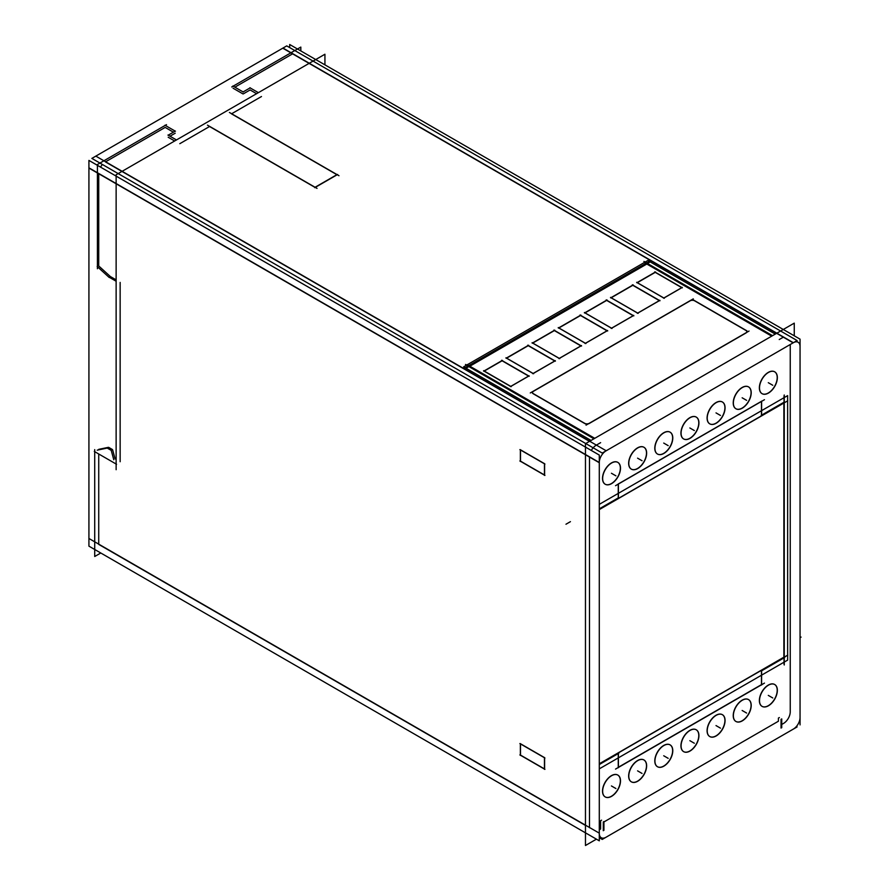 <?xml version="1.0" encoding="UTF-8"?>
<svg xmlns="http://www.w3.org/2000/svg" width="890" height="890" viewBox="0 0 890 890"><rect width="100%" height="100%" fill="white"/><g stroke="black" fill="none" stroke-linecap="round" stroke-linejoin="round"><path stroke-width="1.33" d="M292.799 53.723L234.86 87.175L292.799 53.723L776.859 333.183L292.799 53.723M233.069 88.21L242.959 93.917L233.069 88.21M336.876 174.674L315.071 187.267L336.876 174.674L231.5 113.842L336.876 174.674M209.551 126.514L314.926 187.345L209.551 126.514L179.802 143.691L209.551 126.514M168.199 137.249L174.662 140.987L168.199 137.249M175.208 133.211L170.001 136.215L175.208 133.211M165.162 127.415L173.405 132.176L165.162 127.415L105.432 161.902L589.48 441.362L105.432 161.902L165.162 127.415M600.628 442.653L596.167 445.234A9.467 5.462 120 0 0 591.305 450.462A9.467 5.462 120 0 1 596.167 445.234L600.628 442.653M593.942 438.792L468.129 366.157L593.942 438.792M646.585 263.129L468.274 366.068L646.585 263.129L772.398 335.764L646.585 263.129M783.545 337.054L779.228 339.535L783.545 337.054M250.112 89.957L243.304 93.884L250.112 89.957L256.576 93.695L250.112 89.957M231.645 113.753L261.482 96.532L231.645 113.753M120.15 461.721L120.15 282.419L120.15 461.721M100.559 167.131A9.467 5.462 -60 0 1 102.406 164.483A9.467 5.462 -60 0 0 100.559 167.131M98.734 173.494L98.734 265.965L110.338 276.523L98.734 265.965L98.734 173.494L585.464 454.501L98.734 173.494M781.731 724.46L783.545 723.414A9.467 5.462 120 0 0 790.242 711.822L790.242 344.519L790.242 711.822A9.467 5.462 120 0 1 783.545 723.414L781.731 724.46M589.48 456.815L589.48 827.722L589.48 456.815M600.628 820.736L600.628 829.013L599.293 829.792L600.628 829.013L600.628 820.736L601.584 820.18M778.416 718.085L778.416 721.223L778.416 718.085L779.373 717.54M618.25 497.899L599.293 508.846L618.25 497.899L618.25 484.127L618.25 497.899M761.462 401.312L618.394 483.915L761.462 401.312M761.462 415.218L761.462 401.446L761.462 415.218M784.101 402.147L761.606 415.141L784.101 402.147M784.101 657.665L784.101 402.313L784.101 657.665L761.606 670.66L784.101 657.665M761.462 670.904L761.462 684.644L618.394 767.247L761.462 684.644L761.462 670.904M618.25 753.585L618.25 767.325L618.25 753.585M599.293 764.365L618.25 753.418L599.293 764.365M774.6 684.455A12.616 7.287 120 0 0 764.877 687.837A12.616 7.287 120 0 0 759.37 700.541A12.616 7.287 120 0 0 761.985 706.315M762.051 706.36A12.616 7.287 120 0 0 771.752 702.889A12.616 7.287 120 0 0 777.215 690.24A12.616 7.287 120 0 0 774.667 684.499M748.457 699.551A12.616 7.287 120 0 0 738.733 702.933A12.616 7.287 120 0 0 733.227 715.627A12.616 7.287 120 0 0 735.841 721.412M735.908 721.445A12.616 7.287 120 0 0 745.609 717.974A12.616 7.287 120 0 0 751.071 705.325A12.616 7.287 120 0 0 748.523 699.596M722.313 714.648A12.616 7.287 120 0 0 712.59 718.03A12.616 7.287 120 0 0 707.083 730.723A12.616 7.287 120 0 0 709.697 736.497M709.764 736.542A12.616 7.287 120 0 0 719.465 733.071A12.616 7.287 120 0 0 724.927 720.422A12.616 7.287 120 0 0 722.38 714.692M696.169 729.744A12.616 7.287 120 0 0 686.446 733.115A12.616 7.287 120 0 0 680.939 745.82A12.616 7.287 120 0 0 683.553 751.594M683.62 751.638A12.616 7.287 120 0 0 693.321 748.167A12.616 7.287 120 0 0 698.784 735.518A12.616 7.287 120 0 0 696.236 729.778M670.025 744.83A12.616 7.287 120 0 0 660.302 748.212A12.616 7.287 120 0 0 654.795 760.917A12.616 7.287 120 0 0 657.41 766.691M657.476 766.735A12.616 7.287 120 0 0 667.177 763.264A12.616 7.287 120 0 0 672.64 750.615A12.616 7.287 120 0 0 670.092 744.874M643.882 759.927A12.616 7.287 120 0 0 634.158 763.308A12.616 7.287 120 0 0 628.652 776.002A12.616 7.287 120 0 0 631.266 781.787M631.333 781.821A12.616 7.287 120 0 0 641.034 778.35A12.616 7.287 120 0 0 646.496 765.7A12.616 7.287 120 0 0 643.948 759.971M617.738 775.023A12.616 7.287 120 0 0 608.015 778.405A12.616 7.287 120 0 0 602.508 791.099A12.616 7.287 120 0 0 605.122 796.873M605.189 796.917A12.616 7.287 120 0 0 614.89 793.446A12.616 7.287 120 0 0 620.352 780.797A12.616 7.287 120 0 0 617.805 775.068M605.189 484.227A12.616 7.287 120 0 0 614.89 480.756A12.616 7.287 120 0 0 620.352 468.107A12.616 7.287 120 0 0 617.805 462.366M617.738 462.322A12.616 7.287 120 0 0 608.015 465.704A12.616 7.287 120 0 0 602.508 478.408A12.616 7.287 120 0 0 605.122 484.182M631.333 469.13A12.616 7.287 120 0 0 641.034 465.659A12.616 7.287 120 0 0 646.496 453.01A12.616 7.287 120 0 0 643.948 447.27M643.882 447.236A12.616 7.287 120 0 0 634.158 450.607A12.616 7.287 120 0 0 628.652 463.312A12.616 7.287 120 0 0 631.266 469.086M657.476 454.034A12.616 7.287 120 0 0 667.177 450.562A12.616 7.287 120 0 0 672.64 437.913A12.616 7.287 120 0 0 670.092 432.184M670.025 432.139A12.616 7.287 120 0 0 660.302 435.522A12.616 7.287 120 0 0 654.795 448.215A12.616 7.287 120 0 0 657.41 453.989M683.62 438.937A12.616 7.287 120 0 0 693.321 435.466A12.616 7.287 120 0 0 698.784 422.817A12.616 7.287 120 0 0 696.236 417.087M696.169 417.043A12.616 7.287 120 0 0 686.446 420.425A12.616 7.287 120 0 0 680.939 433.118A12.616 7.287 120 0 0 683.553 438.904M709.764 423.851A12.616 7.287 120 0 0 719.465 420.38A12.616 7.287 120 0 0 724.927 407.731A12.616 7.287 120 0 0 722.38 401.991M722.313 401.946A12.616 7.287 120 0 0 712.59 405.328A12.616 7.287 120 0 0 707.083 418.033A12.616 7.287 120 0 0 709.697 423.807M735.908 408.755A12.616 7.287 120 0 0 745.609 405.284A12.616 7.287 120 0 0 751.071 392.635A12.616 7.287 120 0 0 748.523 386.894M748.457 386.861A12.616 7.287 120 0 0 738.733 390.243A12.616 7.287 120 0 0 733.227 402.936A12.616 7.287 120 0 0 735.841 408.71M762.051 393.658A12.616 7.287 120 0 0 771.752 390.187A12.616 7.287 120 0 0 777.215 377.538A12.616 7.287 120 0 0 774.667 371.809M774.6 371.764A12.616 7.287 120 0 0 764.877 375.146A12.616 7.287 120 0 0 759.37 387.84A12.616 7.287 120 0 0 761.985 393.625M98.734 453.989L98.734 544.402L98.734 453.989M108.102 447.392L98.734 449.35L108.102 447.392M115.066 458.784L112.607 449.75L115.066 458.784L116.134 459.396L115.066 458.784M116.134 279.872L110.338 276.523L116.134 279.872M112.385 449.506L108.613 447.325L112.385 449.506M544.602 769.005L544.602 757.835L544.602 769.005M520.505 755.087L544.457 768.915L520.505 755.087L520.505 743.929L520.505 755.087M544.457 757.59L520.505 743.762L544.457 757.59M520.505 461.142L544.457 474.971L520.505 461.142L520.505 449.984L520.505 461.142M544.457 463.646L520.505 449.817L544.457 463.646M544.602 475.06L544.602 463.89L544.602 475.06M771.719 336.153L646.808 264.03L469.842 366.202L646.808 264.03L771.719 336.153M594.609 438.403L469.697 366.28L594.609 438.403M532.498 392.59A3.159 1.825 180 0 0 533.422 393.881L584.73 423.507A3.159 1.825 180 0 0 589.191 423.507L745.92 333.016A3.159 1.825 180 0 0 745.92 330.446A3.159 1.825 180 0 1 746.832 331.647M532.498 392.512A3.159 1.825 180 0 1 533.422 391.311A3.159 1.825 180 0 0 533.422 393.881L584.73 423.507A3.159 1.825 180 0 0 589.191 423.507L745.92 333.016M690.006 300.898L533.566 391.222L690.006 300.898M690.151 300.82A3.159 1.825 180 0 1 694.612 300.82A3.159 1.825 180 0 0 690.151 300.82M745.764 330.357L694.745 300.898L745.764 330.357M637.629 313.135L611.119 297.816L637.629 313.135M611.185 297.783L632.801 285.301L659.312 300.609L632.801 285.301L611.185 297.783M659.39 300.653L637.774 313.135L659.39 300.653M633.246 315.75L611.63 328.221L633.246 315.75M611.486 328.221L584.975 312.913L611.486 328.221M585.042 312.868L606.657 300.397L633.168 315.705L606.657 300.397L585.042 312.868M663.773 298.039L637.262 282.731L663.773 298.039M637.329 282.686L655.24 272.351L681.751 287.659L655.24 272.351L637.329 282.686M681.829 287.704L663.918 298.039L681.829 287.704M607.102 330.846L585.486 343.318L607.102 330.846M585.353 343.318L558.831 328.01L585.353 343.318M558.898 327.965L580.514 315.494L607.024 330.802L580.514 315.494L558.898 327.965M580.959 345.932L559.343 358.414L580.959 345.932M559.209 358.414L532.687 343.106L559.209 358.414M532.754 343.062L554.37 330.579L580.881 345.899L554.37 330.579L532.754 343.062M554.815 361.029L533.21 373.511L554.815 361.029M533.066 373.511L506.543 358.192L533.066 373.511M506.61 358.158L528.226 345.676L554.748 360.984L528.226 345.676L506.61 358.158M502.082 360.773L528.604 376.081L502.082 360.773L484.249 371.074L502.082 360.773M528.671 376.125L510.838 386.416L528.671 376.125M510.615 386.46L484.104 371.152L510.615 386.46M783.879 403.036L783.879 657.198L599.293 763.776L783.879 657.198L783.879 403.036M599.293 509.447L783.879 402.87L599.293 509.447M231.734 86.975L300.82 47.081L300.82 50.93M243.304 92.048L232.869 86.018M286.736 45.891L797.106 340.547L602.241 453.055L91.87 158.398L286.736 45.891M229.398 112.451L338.99 175.731M337.599 174.496L314.771 187.679M207.448 125.134L317.04 188.402M324.928 64.848L324.928 54.234L116.134 174.774L116.134 469.709M167.976 135.035L176.465 139.941M175.341 131.053L168.054 135.258M164.962 125.223L175.408 131.253M166.497 124.645L97.411 164.528L97.411 268.736M88.922 168.065L599.293 462.722A9.467 5.462 120 0 1 606.201 450.774L95.82 156.117M596.433 839.159L585.464 845.5L585.464 443.687L794.258 323.137L794.258 335.808M781.731 727.686L781.731 718.898M599.293 837.724L602.241 839.426L797.106 726.919M606.201 837.134A9.467 5.462 120 0 1 601.251 837.724A9.467 5.462 120 0 1 599.293 833.151L88.922 538.483M94.718 449.617L94.718 556.495L100.781 553.001M107.412 448.026L97.199 450.173M113.775 459.741L111.172 450.195M94.296 451.43L116.568 464.28M289.684 47.593L289.684 44.5L800.054 339.157L800.054 724.905M793.146 729.199A9.467 5.462 120 0 0 800.054 717.251M800.054 346.822A9.467 5.462 120 0 0 798.096 342.25A9.467 5.462 120 0 0 793.146 342.839L282.775 48.182M258.378 92.649L249.879 87.754M250.246 87.81L242.959 92.015M88.922 160.411L599.293 455.068L599.293 840.816L88.922 546.149L88.922 160.411M111.372 450.462L107.067 447.982M116.134 281.24L108.947 277.09M109.236 277.502L97.177 266.522M544.936 758.024L519.882 743.562M544.457 769.305L544.457 757.524M519.882 754.898L544.936 769.361M520.361 743.617L520.361 755.399M544.457 475.371L544.457 463.579M519.882 460.953L544.936 475.416M520.361 449.673L520.361 461.454M544.936 464.079L519.882 449.617M603.287 830.715L603.287 821.926M603.932 821.537L603.932 830.314M781.053 719.276L781.053 728.065M465.481 364.455L594.086 438.703M772.542 335.675L643.937 261.426M644.171 262.339L771.875 336.064M594.754 438.314L467.061 364.6M466.149 368.16L650.345 261.816M775.268 334.106L650.345 261.983M650.212 261.905L647.809 260.514L463.612 366.858L591.071 440.45M746.944 330.869L693.588 300.064M745.764 332.938A3.159 1.825 0 0 0 746.844 331.57A3.159 1.825 0 0 0 745.764 330.201M586.054 425.142L749.046 331.047M584.585 423.251A3.159 1.825 0 0 0 589.325 423.251M532.398 393.124L585.754 423.929M533.566 391.066A3.159 1.825 0 0 0 532.498 392.434A3.159 1.825 0 0 0 533.566 393.792M693.288 298.851L530.284 392.946M694.745 300.742A3.159 1.825 0 0 0 690.006 300.742M659.879 300.286L637.329 313.302M638.174 313.358L610.529 297.394M610.629 297.883L633.168 284.867M632.323 284.811L659.98 300.776M606.179 299.908L633.836 315.872M584.485 312.98L607.036 299.963M612.031 328.454L584.385 312.49M633.736 315.383L611.185 328.399M682.252 287.37L663.551 298.172M682.363 287.837L654.706 271.873M636.84 282.753L655.541 271.951M664.318 298.272L636.673 282.308M580.035 315.004L607.692 330.969M607.592 330.479L585.042 343.495M585.898 343.551L558.241 327.587M558.341 328.076L580.892 315.06M553.892 330.09L581.548 346.054M581.448 345.565L558.898 358.592M559.754 358.648L532.098 342.683M532.198 343.173L554.748 330.146M527.748 345.186L555.404 361.151M506.054 358.258L528.604 345.242M533.611 373.733L505.954 357.769M555.304 360.661L532.754 373.678M483.682 371.175L502.383 360.383M483.57 370.674L511.227 386.649M529.094 375.803L510.393 386.594M501.604 360.283L529.261 376.248M650.156 260.904L464.558 368.048M784.246 664.986L784.246 394.993M761.606 401.123L761.606 415.586M764.466 399.71L615.535 485.695M618.394 483.804L618.394 498.267M618.85 497.721L599.293 509.013M784.702 401.969L761.15 415.563M761.15 671.082L784.702 657.488M761.606 685.011L761.606 670.537M615.535 769.094L764.466 683.108M618.394 767.692L618.394 753.218M599.293 764.532L618.85 753.24M784.023 664.396L784.023 395.85M599.293 763.932L787.784 655.118M599.293 504.352L787.639 395.616L787.639 400.7M599.293 768.86L787.639 660.113L787.639 655.196M787.639 400.867L787.639 655.029M599.293 509.603L787.784 400.778M759.526 701.253A12.616 7.287 -60 0 1 764.755 688.204A12.616 7.287 -60 0 1 774.745 684.544A12.616 7.287 -60 0 1 777.337 690.974M777.337 689.683A12.616 7.287 -60 0 1 772.108 702.744A12.616 7.287 -60 0 1 762.118 706.393A12.616 7.287 -60 0 1 759.526 699.963M733.382 716.35A12.616 7.287 -60 0 1 738.611 703.289A12.616 7.287 -60 0 1 748.601 699.64A12.616 7.287 -60 0 1 751.193 706.07M751.193 704.78A12.616 7.287 -60 0 1 745.965 717.83A12.616 7.287 -60 0 1 735.974 721.49A12.616 7.287 -60 0 1 733.382 715.059M707.239 731.447A12.616 7.287 -60 0 1 712.478 718.386A12.616 7.287 -60 0 1 722.457 714.726A12.616 7.287 -60 0 1 725.05 721.167M725.05 719.865A12.616 7.287 -60 0 1 719.821 732.926A12.616 7.287 -60 0 1 709.831 736.586A12.616 7.287 -60 0 1 707.239 730.156M681.095 746.543A12.616 7.287 -60 0 1 686.335 733.482A12.616 7.287 -60 0 1 696.314 729.822A12.616 7.287 -60 0 1 698.906 736.252M698.906 734.962A12.616 7.287 -60 0 1 693.677 748.023A12.616 7.287 -60 0 1 683.698 751.683A12.616 7.287 -60 0 1 681.095 745.241M654.951 761.629A12.616 7.287 -60 0 1 660.191 748.579A12.616 7.287 -60 0 1 670.17 744.919A12.616 7.287 -60 0 1 672.762 751.349M672.762 750.059A12.616 7.287 -60 0 1 667.533 763.119A12.616 7.287 -60 0 1 657.554 766.768A12.616 7.287 -60 0 1 654.951 760.338M628.807 776.725A12.616 7.287 -60 0 1 634.047 763.665A12.616 7.287 -60 0 1 644.026 760.004A12.616 7.287 -60 0 1 646.618 766.446M646.618 765.144A12.616 7.287 -60 0 1 641.39 778.205A12.616 7.287 -60 0 1 631.41 781.865A12.616 7.287 -60 0 1 628.807 775.435M602.663 791.822A12.616 7.287 -60 0 1 607.903 778.761A12.616 7.287 -60 0 1 617.883 775.101A12.616 7.287 -60 0 1 620.475 781.542M620.475 780.241A12.616 7.287 -60 0 1 615.246 793.302A12.616 7.287 -60 0 1 605.267 796.962A12.616 7.287 -60 0 1 602.663 790.531M620.475 467.55A12.616 7.287 -60 0 1 615.246 480.611A12.616 7.287 -60 0 1 605.267 484.26A12.616 7.287 -60 0 1 602.663 477.83M602.663 479.12A12.616 7.287 -60 0 1 607.903 466.071A12.616 7.287 -60 0 1 617.883 462.411A12.616 7.287 -60 0 1 620.475 468.841M646.618 452.454A12.616 7.287 -60 0 1 641.39 465.514A12.616 7.287 -60 0 1 631.41 469.175A12.616 7.287 -60 0 1 628.807 462.733M628.807 464.035A12.616 7.287 -60 0 1 634.047 450.974A12.616 7.287 -60 0 1 644.026 447.314A12.616 7.287 -60 0 1 646.618 453.744M672.762 437.357A12.616 7.287 -60 0 1 667.533 450.418A12.616 7.287 -60 0 1 657.554 454.078A12.616 7.287 -60 0 1 654.951 447.648M654.951 448.938A12.616 7.287 -60 0 1 660.191 435.878A12.616 7.287 -60 0 1 670.17 432.217A12.616 7.287 -60 0 1 672.762 438.659M698.906 422.272A12.616 7.287 -60 0 1 693.677 435.321A12.616 7.287 -60 0 1 683.698 438.981A12.616 7.287 -60 0 1 681.095 432.551M681.095 433.842A12.616 7.287 -60 0 1 686.335 420.781A12.616 7.287 -60 0 1 696.314 417.132A12.616 7.287 -60 0 1 698.906 423.562M725.05 407.175A12.616 7.287 -60 0 1 719.821 420.236A12.616 7.287 -60 0 1 709.831 423.885A12.616 7.287 -60 0 1 707.239 417.455M707.239 418.745A12.616 7.287 -60 0 1 712.478 405.695A12.616 7.287 -60 0 1 722.457 402.035A12.616 7.287 -60 0 1 725.05 408.466M751.193 392.078A12.616 7.287 -60 0 1 745.965 405.139A12.616 7.287 -60 0 1 735.974 408.799A12.616 7.287 -60 0 1 733.382 402.358M733.382 403.659A12.616 7.287 -60 0 1 738.611 390.599A12.616 7.287 -60 0 1 748.601 386.939A12.616 7.287 -60 0 1 751.193 393.369M777.337 376.982A12.616 7.287 -60 0 1 772.108 390.043A12.616 7.287 -60 0 1 762.118 393.703A12.616 7.287 -60 0 1 759.526 387.272M759.526 388.563A12.616 7.287 -60 0 1 764.755 375.502A12.616 7.287 -60 0 1 774.745 371.842A12.616 7.287 -60 0 1 777.337 378.283M778.416 721.223L603.932 821.96L778.416 721.223M777.215 690.24A12.616 7.287 120 0 0 768.293 685.089A12.616 7.287 120 0 0 759.37 700.541A12.616 7.287 120 0 0 768.293 705.692A12.616 7.287 120 0 0 777.215 690.24M751.071 705.325A12.616 7.287 120 0 0 742.149 700.174A12.616 7.287 120 0 0 733.227 715.627A12.616 7.287 120 0 0 742.149 720.789A12.616 7.287 120 0 0 751.071 705.325M724.927 720.422A12.616 7.287 120 0 0 716.005 715.271A12.616 7.287 120 0 0 707.083 730.723A12.616 7.287 120 0 0 716.005 735.874A12.616 7.287 120 0 0 724.927 720.422M698.784 735.518A12.616 7.287 120 0 0 689.861 730.367A12.616 7.287 120 0 0 680.939 745.82A12.616 7.287 120 0 0 689.861 750.971A12.616 7.287 120 0 0 698.784 735.518M672.64 750.615A12.616 7.287 120 0 0 663.718 745.464A12.616 7.287 120 0 0 654.795 760.917A12.616 7.287 120 0 0 663.718 766.068A12.616 7.287 120 0 0 672.64 750.615M646.496 765.7A12.616 7.287 120 0 0 637.574 760.549A12.616 7.287 120 0 0 628.652 776.002A12.616 7.287 120 0 0 637.574 781.153A12.616 7.287 120 0 0 646.496 765.7M620.352 780.797A12.616 7.287 120 0 0 611.43 775.646A12.616 7.287 120 0 0 602.508 791.099A12.616 7.287 120 0 0 611.43 796.25A12.616 7.287 120 0 0 620.352 780.797M602.508 478.408A12.616 7.287 120 0 0 611.43 483.559A12.616 7.287 120 0 0 620.352 468.107A12.616 7.287 120 0 0 611.43 462.956A12.616 7.287 120 0 0 602.508 478.408M628.652 463.312A12.616 7.287 120 0 0 637.574 468.463A12.616 7.287 120 0 0 646.496 453.01A12.616 7.287 120 0 0 637.574 447.859A12.616 7.287 120 0 0 628.652 463.312M654.795 448.215A12.616 7.287 120 0 0 663.718 453.366A12.616 7.287 120 0 0 672.64 437.913A12.616 7.287 120 0 0 663.718 432.763A12.616 7.287 120 0 0 654.795 448.215M680.939 433.118A12.616 7.287 120 0 0 689.861 438.281A12.616 7.287 120 0 0 698.784 422.817A12.616 7.287 120 0 0 689.861 417.666A12.616 7.287 120 0 0 680.939 433.118M707.083 418.033A12.616 7.287 120 0 0 716.005 423.184A12.616 7.287 120 0 0 724.927 407.731A12.616 7.287 120 0 0 716.005 402.58A12.616 7.287 120 0 0 707.083 418.033M733.227 402.936A12.616 7.287 120 0 0 742.149 408.087A12.616 7.287 120 0 0 751.071 392.635A12.616 7.287 120 0 0 742.149 387.484A12.616 7.287 120 0 0 733.227 402.936M759.37 387.84A12.616 7.287 120 0 0 768.293 392.991A12.616 7.287 120 0 0 777.215 377.538A12.616 7.287 120 0 0 768.293 372.387A12.616 7.287 120 0 0 759.37 387.84M585.464 825.408L98.734 544.402L585.464 825.408M599.293 462.489L88.922 167.821M793.357 342.717L282.987 48.06M570.434 521.651L565.973 524.232L570.434 521.651M800.054 637.696L801.078 637.095L800.054 637.696M768.293 695.39L772.754 697.96L768.293 695.39M742.149 710.476L746.61 713.057L742.149 710.476M716.005 725.573L720.466 728.154L716.005 725.573M689.861 740.669L694.322 743.239L689.861 740.669M663.718 755.766L668.179 758.336L663.718 755.766M637.574 770.851L642.035 773.432L637.574 770.851M611.43 785.948L615.891 788.529L611.43 785.948M611.43 473.257L615.891 475.827L611.43 473.257M637.574 458.161L642.035 460.731L637.574 458.161M663.718 443.064L668.179 445.645L663.718 443.064M689.861 427.968L694.322 430.549L689.861 427.968M716.005 412.882L720.466 415.452L716.005 412.882M742.149 397.786L746.61 400.355L742.149 397.786M768.293 382.689L772.754 385.27L768.293 382.689M601.251 837.724L599.293 836.6M798.096 342.25L796.127 341.115"/></g></svg>
